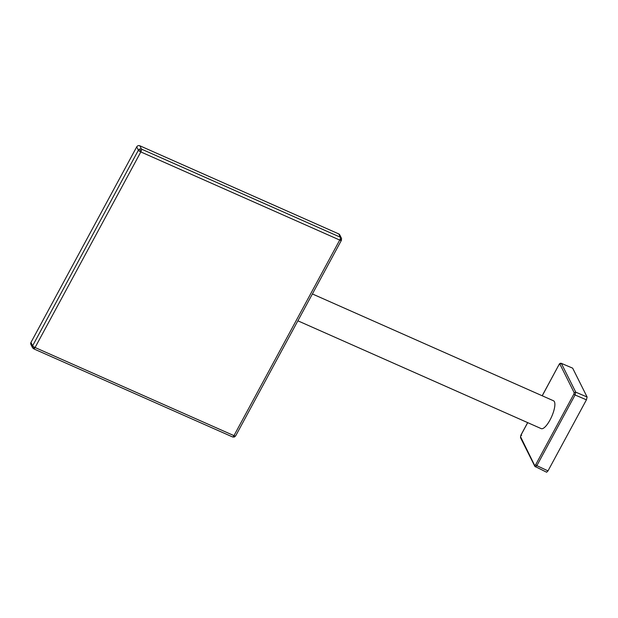 <?xml version="1.0" encoding="UTF-8"?>
<svg xmlns="http://www.w3.org/2000/svg" width="618" height="618" viewBox="0 0 618 618"><rect width="100%" height="100%" fill="white"/><g stroke="black" fill="none" stroke-linecap="round" stroke-linejoin="round"><path stroke-width="0.93" d="M338.734 233.905A2.341 2.155 -26.6 0 1 339.745 234.863L341.406 238.193A2.341 2.155 -26.6 0 1 341.522 238.463A2.341 0.904 161.8 0 1 341.538 238.509L341.406 238.193A2.341 2.155 -26.6 0 0 340.394 237.242L338.734 233.905L139.83 145.778L141.499 149.116A2.341 0.726 113.9 0 1 140.819 151.928A2.341 0.548 -151.6 0 1 138.378 150.213L32.623 345.802A2.341 0.548 28.4 0 0 35.072 347.517A2.341 0.726 113.9 0 1 33.712 348.838L232.615 436.965A2.341 0.726 -66.1 0 0 233.967 435.636A2.341 0.548 28.4 0 0 235.62 435.937L341.375 240.356A2.341 0.548 -151.6 0 1 339.722 240.054A2.341 0.726 -66.1 0 0 340.394 237.242L141.499 149.116A2.341 2.155 -26.6 0 0 139.738 149.062L140.819 151.928L339.722 240.054L233.967 435.636L35.072 347.517L140.819 151.928M232.484 436.826A2.341 0.726 -66.1 0 0 232.615 436.965L234.346 437.034L233.967 435.636M312.391 293.952L553.535 400.796A15.218 4.705 113.9 0 1 550.012 419.993A15.218 4.705 113.9 0 1 541.206 428.622L297.876 320.812M139.738 149.062A2.341 2.155 -26.6 0 0 138.378 150.213L136.709 146.883L30.954 342.465L32.623 345.802A2.341 2.155 153.4 0 0 32.453 347.478A2.341 0.904 -18.2 0 0 35.072 347.517M136.709 146.883A2.341 2.155 -26.6 0 1 139.83 145.778M32.453 347.478A2.341 2.155 153.4 0 0 32.569 347.749L30.9 344.419A2.341 2.155 -26.6 0 1 30.954 342.465M572.662 368.158L561.237 363.314L572.662 368.158L587.1 397.011L575.744 392.16L575.064 394.972L586.428 399.823L587.1 397.011M586.428 399.823L547.996 470.893L536.849 465.655L535.358 466.845L520.541 436.702L520.866 435.188L520.51 437.675L534.871 466.374L546.636 472.222L547.996 470.893M341.375 240.356L341.538 238.509A2.341 0.904 161.8 0 1 339.722 240.054M535.644 464.806L573.859 394.122L575.064 394.972L536.849 465.655L535.644 464.806L534.902 465.4M574.199 392.716L559.838 364.017L561.383 363.461L575.744 392.16L574.199 392.716L573.859 394.122M559.893 364.651L559.097 364.612L559.838 364.017M561.237 363.314C560.202 363.145 559.483 363.538 559.081 364.504L542.241 395.79M527.718 422.642L520.874 435.296L521.677 435.335M520.997 438.147L520.541 436.702M234.346 437.034L235.62 435.937M32.569 347.749L33.712 348.838M559.081 364.504L542.179 395.767M527.664 422.619L520.866 435.188"/></g></svg>

